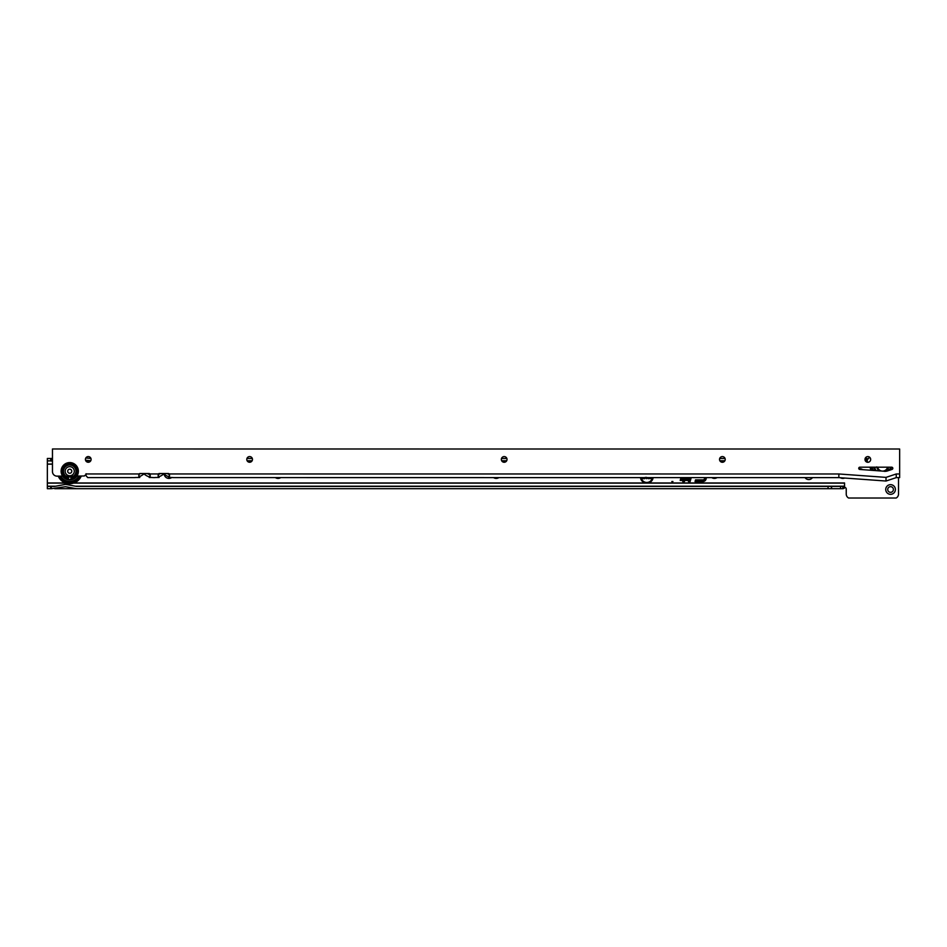<?xml version="1.0" encoding="UTF-8"?>
<svg xmlns="http://www.w3.org/2000/svg" width="947" height="947" viewBox="0 0 947 947"><rect width="100%" height="100%" fill="white"/><g stroke="black" fill="none" stroke-linecap="round" stroke-linejoin="round"><path stroke-width="1.42" d="M672.938 481.538L671.79 481.538L672.938 481.538M858.87 468.86A4.83 4.83 0 0 1 862.693 469.665M885.729 489.492A4.83 4.83 0 0 1 890.559 484.663A4.83 4.83 0 0 1 895.389 489.492A4.83 4.83 0 0 1 890.559 494.322A4.83 4.83 0 0 1 885.729 489.492M893.4 489.492A2.841 2.841 0 0 0 890.559 486.651A2.841 2.841 0 0 0 887.718 489.492A2.841 2.841 0 0 0 890.559 492.333A2.841 2.841 0 0 0 893.4 489.492M52.464 461.047L47.35 460.739L47.35 486.427L54.524 486.427L65.532 484.379L76.541 486.427L843.043 486.427L844.523 486.344L844.546 482.958L844.546 487.338A1.705 1.705 0 0 1 846.239 489.043L846.239 494.038A4.546 4.546 0 0 0 848.583 498.015L896.17 498.015A4.546 4.546 0 0 0 898.514 494.038L898.514 477.619M640.456 477.608A6.404 6.404 0 0 0 645.191 482.982L73.984 482.982M844.523 482.982L648.411 482.982A6.404 6.404 0 0 0 653.146 477.608M869.038 456.856A4.546 4.546 0 0 0 868.967 457.673L868.967 457.448A1.705 1.705 0 0 1 867.274 459.153L867.274 462.219L867.251 460.751L865.309 460.739M683.793 477.608L683.474 478.815L680.633 478.815L680.195 480.449L683.036 480.449L682.74 481.538L684.432 481.538L684.728 480.449L687.629 480.449L688.067 478.815L685.166 478.815L685.486 477.608M689.511 477.608L688.457 481.538L690.15 481.538L691.203 477.608M704.769 477.608L704.485 478.697A1.634 1.634 0 0 1 702.899 479.904L695.5 479.904L695.062 481.538L702.899 481.538A3.267 3.267 0 0 0 706.06 479.111L706.462 477.608M171.786 477.489A4.83 4.83 0 0 1 164.162 474.234M280.726 477.596A4.83 4.83 0 0 1 275.352 477.596M498.903 477.608A4.83 4.83 0 0 1 493.553 477.608M717.092 477.608A4.83 4.83 0 0 1 711.742 477.608M844.7 478.034A4.83 4.83 0 0 1 840.332 477.726M805.009 477.608A4.546 4.546 0 0 0 812.467 477.619M246.954 458.466L252.304 458.466M501.508 458.466L506.858 458.466M719.696 458.466L725.047 458.466M865.156 458.466L867.251 458.502L867.251 460.751M828.057 486.427L828.057 488.699L76.328 488.699L65.532 486.699L51.292 488.699L51.292 486.427M54.737 488.699L76.328 488.699M51.292 488.699L47.35 488.699L47.35 486.427M843.043 486.427L843.043 488.699L828.057 488.699M51.292 460.739L51.292 458.466L47.35 458.466L47.35 460.112M85.55 460.242L90.533 460.739L85.751 460.739M47.35 460.952L51.896 460.751M51.292 458.466L52.452 458.466M85.798 457.993L90.948 458.466M247.12 460.739L252.139 460.739M501.673 460.739L506.692 460.739M719.85 460.739L724.893 460.739M865.558 458.466L865.558 460.739M47.35 458.466L47.35 460.739M866.469 460.739L866.469 458.466M842.83 488.699L842.83 486.427L842.83 488.699M648.411 482.982L645.191 482.982M844.523 486.344L844.523 488.025L843.043 488.699M704.935 477.608L704.627 478.732A1.787 1.787 0 0 1 702.899 480.058L695.619 480.058L695.264 481.384L702.899 481.384A3.125 3.125 0 0 0 705.917 479.075L706.308 477.608M705.231 477.608L704.911 478.803A2.072 2.072 0 0 1 702.899 480.342L695.844 480.342L695.631 481.1L702.899 481.1A2.829 2.829 0 0 0 705.645 479.004L706.012 477.608M695.631 481.1L702.899 480.946A2.687 2.687 0 0 0 705.491 478.957L705.858 477.608M695.844 480.342L695.832 480.946M705.385 477.608L705.053 478.851A2.225 2.225 0 0 1 702.899 480.496L695.962 480.496M689.665 477.608L688.658 481.384L690.15 481.538M690.032 481.384L691.05 477.608M689.961 477.608L689.025 481.1L689.818 481.1L690.754 477.608M689.818 481.1L690.588 477.608M689.025 481.1L689.7 480.946M690.126 477.608L689.227 480.946M683.959 477.608L683.592 478.969L680.751 478.969L680.396 480.295L683.237 480.295L682.74 481.538M682.941 481.384L684.314 481.384L684.61 480.295L687.51 480.295L687.865 478.969L684.965 478.969L685.332 477.608M684.255 477.608L683.805 479.253L680.976 479.253L680.775 480.011L683.604 480.011L683.32 481.1L684.397 480.011L687.285 480.011L687.486 479.253L684.598 479.253L685.036 477.608M684.101 481.1L684.279 479.857L687.297 479.407L684.397 479.407L684.882 477.608M683.32 481.1L683.983 480.946M683.604 480.011L683.509 480.946M680.775 480.011L683.805 479.857M680.976 479.253L680.964 479.857M683.805 479.253L681.094 479.407M684.409 477.608L683.923 479.407M640.598 477.608A6.25 6.25 0 0 0 645.972 482.982M647.618 482.982A6.25 6.25 0 0 0 652.992 477.608M641.036 477.608A5.824 5.824 0 0 0 652.566 477.608M641.19 477.608A5.67 5.67 0 0 0 652.412 477.608M648.02 477.596L646.647 478.697L645.215 477.395M646.15 477.335L647.014 477.56M644.824 477.608L644.824 478.649L642.196 478.649L642.196 477.773L643.865 477.608M651.394 477.608L651.394 478.649L649.831 477.608M649.334 477.608L649.334 478.649L648.375 478.649L648.375 477.608M648.375 478.649L648.529 477.608M649.334 478.649L648.529 478.495M649.18 477.608L649.18 478.495M650.471 478.649L650.009 477.608M651.394 478.649L650.553 478.495M651.24 477.608L651.24 478.495M642.196 477.773L644.019 477.927M642.196 478.649L642.35 477.927M644.824 478.649L642.35 478.495M644.67 477.608L644.67 478.495M646.032 477.489L646.647 477.975M646.647 478.697L645.369 477.537M647.866 477.596L646.647 478.543M877.052 467.191A5.682 5.682 0 0 0 879.775 470.908M884.687 471.263A5.682 5.682 0 0 0 888.156 467.191M891.21 467.191A8.689 8.689 0 0 1 890.322 469.984M889.837 470.138A8.357 8.357 0 0 0 890.867 467.191M875.229 470.576A8.689 8.689 0 0 1 873.998 467.191M874.341 467.191A8.357 8.357 0 0 0 875.655 470.6M888.866 469.807L888.475 468.86L888.866 469.807M878.366 470.801L877.644 470.754M888.286 467.581L888.381 467.191A5.907 5.907 0 0 1 885.185 471.286M884.865 471.428L887.055 469.866A1.799 1.799 0 0 0 886.771 469.83M876.768 466.895L877.822 469.44A1.799 1.799 0 0 0 877.916 469.179M876.164 470.635A7.955 7.955 0 0 1 874.744 467.191M874.791 467.487A1.799 1.799 0 0 0 874.495 468.007L874.957 468.149M876.815 467.191A5.907 5.907 0 0 0 879.289 470.872M890.298 467.996A1.799 1.799 0 0 0 890.784 467.664L890.44 467.333M890.464 467.191A7.955 7.955 0 0 1 889.257 470.339M872.447 467.191A10.228 10.228 0 0 0 873.406 470.446M892.275 469.298A10.228 10.228 0 0 0 892.678 467.747M870.163 467.191A12.5 12.5 0 0 0 870.861 470.257A12.5 12.5 0 0 1 870.163 467.191A12.5 12.5 0 0 0 870.861 470.257M887.576 467.191A5.114 5.114 0 0 1 877.632 467.191M65.828 476.14L73.641 476.14A6.274 6.274 0 0 0 69.735 464.953A6.274 6.274 0 0 0 65.828 476.14L57.009 476.14A4.546 4.546 0 0 1 52.464 471.594L52.464 448.985L899.65 449.008L899.65 473.985L896.241 473.985L896.241 477.619L899.65 477.619L899.65 473.985M870.672 459.437A2.841 2.841 0 0 0 867.831 456.596A2.841 2.841 0 0 0 864.99 459.437A2.841 2.841 0 0 0 867.831 462.278A2.841 2.841 0 0 0 870.672 459.437M725.213 459.425A2.841 2.841 0 0 0 722.372 456.584A2.841 2.841 0 0 0 719.531 459.425A2.841 2.841 0 0 0 722.372 462.266A2.841 2.841 0 0 0 725.213 459.425M507.024 459.425A2.841 2.841 0 0 0 504.183 456.584A2.841 2.841 0 0 0 501.342 459.425A2.841 2.841 0 0 0 504.183 462.266A2.841 2.841 0 0 0 507.024 459.425M252.47 459.413A2.841 2.841 0 0 0 249.629 456.572A2.841 2.841 0 0 0 246.788 459.413A2.841 2.841 0 0 0 249.629 462.254A2.841 2.841 0 0 0 252.47 459.413M91.101 459.413A2.841 2.841 0 0 0 88.26 456.572A2.841 2.841 0 0 0 85.419 459.413A2.841 2.841 0 0 0 88.26 462.254A2.841 2.841 0 0 0 91.101 459.413M858.74 468.327A1.136 1.136 0 0 0 859.793 469.452L885.043 471.286A5.682 5.682 0 0 0 887.244 471.002L892.05 469.404A1.136 1.136 0 0 0 891.695 467.191L859.876 467.191A1.136 1.136 0 0 0 858.74 468.327M134.107 477.596L135.823 477.489A14.773 14.773 0 0 1 134.107 477.596L87.692 477.596L85.999 475.607L85.999 473.76L85.976 475.003A1.705 1.705 0 0 0 84.449 475.974L73.641 476.14M896.241 473.985L886.013 477.383L838.853 473.974L838.853 477.619L173.668 477.596A14.773 14.773 0 0 1 171.952 477.489L168.554 477.489L169.513 476.637L169.264 473.962A1.136 1.136 0 0 0 168.377 473.536L159.285 473.536A1.136 1.136 0 0 0 158.398 473.962L158.149 476.637L159.108 477.489L155.71 477.489A14.773 14.773 0 0 1 154.053 477.596L153.722 477.596A14.773 14.773 0 0 1 152.065 477.489L149.235 477.489L150.194 476.637L149.946 473.962A1.136 1.136 0 0 0 149.058 473.536L139.967 473.536A1.136 1.136 0 0 0 139.079 473.962L138.83 476.637L139.789 477.489L135.823 477.489M171.952 477.489L173.668 477.596M168.554 477.489L169.513 474.968L169.513 476.637M158.149 476.637L158.149 474.968L159.108 477.489M149.235 477.489L150.194 474.968L150.194 476.637M152.065 477.489L153.722 477.596M154.053 477.596L155.71 477.489M149.531 476.968A14.773 14.773 0 0 1 144.642 474.423A1.136 1.136 0 0 0 143.246 474.423A14.773 14.773 0 0 1 139.363 476.625L138.83 474.968L138.83 476.637M139.363 476.625L139.789 477.489M168.909 476.803A14.773 14.773 0 0 1 164.529 474.423A1.136 1.136 0 0 0 163.133 474.423A14.773 14.773 0 0 1 158.753 476.803M167.228 473.536A12.5 12.5 0 0 0 169.466 474.589M160.434 473.536A12.5 12.5 0 0 1 158.196 474.589M147.341 473.536A12.5 12.5 0 0 0 150.182 474.79M140.547 473.536A12.5 12.5 0 0 1 138.937 474.352M886.013 477.383L886.013 481.029L896.241 477.619M886.013 481.029L838.853 477.619M72.588 476.14A5.682 5.682 0 0 1 66.882 476.14M76.908 476.14A8.689 8.689 0 0 1 62.561 476.14M62.987 476.14A8.357 8.357 0 0 0 76.494 476.14M67.237 477.477L66.219 477.477L67.237 477.477M73.25 477.477L72.232 477.477L73.25 477.477M73.961 476.14A1.338 1.338 0 0 0 75.346 476.874L75.121 477.087A1.539 1.539 0 0 1 73.736 476.14M75.121 477.087L74.411 477.667A2.249 2.249 0 0 1 72.99 476.163A5.907 5.907 0 0 1 71.558 476.85A2.249 2.249 0 0 1 71.865 478.898L70.954 479.49A1.799 1.799 0 0 0 71.321 479.028M65.734 476.14A1.539 1.539 0 0 1 64.349 477.087L64.041 477.335A1.799 1.799 0 0 0 64.633 477.324M68.563 476.791A1.799 1.799 0 0 0 68.373 476.98L68.953 477.087A1.338 1.338 0 0 0 68.823 479.135L67.616 478.898A2.249 2.249 0 0 1 67.912 476.85A5.907 5.907 0 0 1 66.479 476.163A2.249 2.249 0 0 1 65.071 477.667L64.349 477.087M68.515 479.087A1.539 1.539 0 0 1 68.681 477.039L68.953 477.087M70.907 476.791A1.799 1.799 0 0 1 71.096 476.98L70.788 477.039A1.539 1.539 0 0 1 70.954 479.087M70.788 477.039L71.558 476.85M68.823 479.135L68.137 479.016A1.799 1.799 0 0 0 68.515 479.49L68.823 479.135M74.411 477.667A7.955 7.955 0 0 1 71.865 478.898M67.616 478.898A7.955 7.955 0 0 1 65.071 477.667M67.912 476.85L68.681 477.039M70.528 477.087A1.338 1.338 0 0 1 70.646 479.135M65.509 476.14A1.338 1.338 0 0 1 64.124 476.874M75.44 477.335L74.849 477.324A1.799 1.799 0 0 0 75.44 477.335M78.708 476.14A10.228 10.228 0 0 1 60.762 476.14M81.229 476.14A12.5 12.5 0 0 1 58.241 476.14M74.28 471.227A4.546 4.546 0 0 0 69.735 466.682A4.546 4.546 0 0 0 65.189 471.227A4.546 4.546 0 0 0 69.735 475.773A4.546 4.546 0 0 0 74.28 471.227M67.699 471.227A2.036 2.036 0 0 1 69.735 469.191A2.036 2.036 0 0 1 71.783 471.227A2.036 2.036 0 0 1 69.735 473.275A2.036 2.036 0 0 1 67.699 471.227M47.918 464.184L52.464 464.184M65.497 482.982L47.918 482.982M47.918 464.054L52.464 464.054M247.25 460.952L252.02 460.952M501.792 460.952L506.574 460.952M719.98 460.952L724.763 460.952M865.44 460.952L867.251 460.952M50.724 458.466L50.724 460.739M50.724 488.699L50.724 486.427M831.383 488.699L831.383 486.427M831.584 488.699L831.584 486.427M840.557 488.699L840.557 486.427M844.523 486.213L75.393 486.213M55.672 486.213L47.35 486.213M844.523 483.112L73.606 483.112M65.864 483.112L47.918 483.112M871.536 467.191A11.139 11.139 0 0 0 872.365 470.363M73.546 476.14A6.215 6.215 0 0 0 69.735 465.013A6.215 6.215 0 0 0 65.935 476.14M75.215 476.14A7.363 7.363 0 0 0 69.735 463.864A7.363 7.363 0 0 0 64.254 476.14M62.632 476.14A8.641 8.641 0 0 1 69.735 462.586A8.641 8.641 0 0 1 76.837 476.14M838.853 473.974L169.264 473.962M158.398 473.962L149.946 473.962M139.079 473.962L85.999 473.962M79.726 476.14A11.139 11.139 0 0 1 59.744 476.14"/></g></svg>
